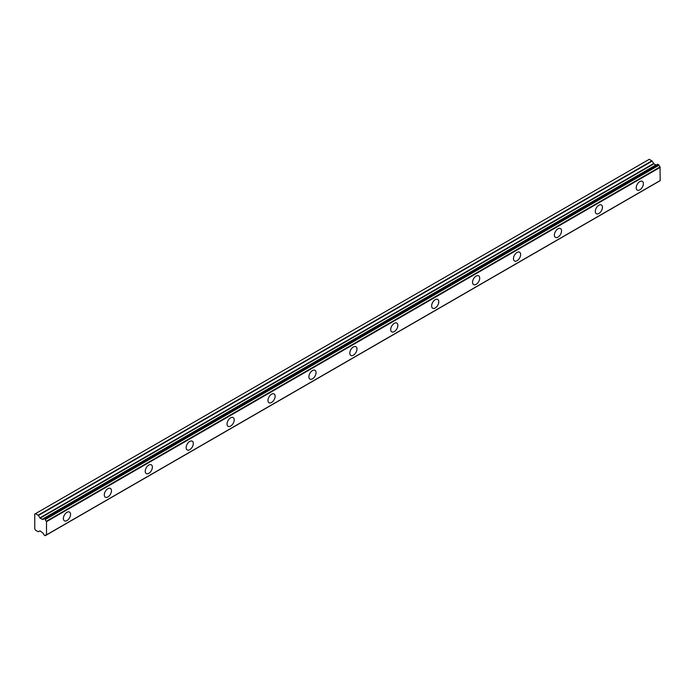 <?xml version="1.0" encoding="UTF-8"?>
<svg xmlns="http://www.w3.org/2000/svg" width="695" height="695" viewBox="0 0 695 695"><rect width="100%" height="100%" fill="white"/><g stroke="black" fill="none" stroke-linecap="round" stroke-linejoin="round"><path stroke-width="1.04" d="M639.791 189.865A5.065 2.919 120 0 0 643.101 185.4A5.065 2.919 120 0 0 642.328 181.343A5.065 2.919 120 0 0 639.791 181.595A5.065 2.919 120 0 0 636.481 186.052A5.065 2.919 120 0 0 637.263 190.109A5.065 2.919 120 0 0 639.791 189.865M66.972 520.581A5.065 2.919 120 0 0 70.282 516.116A5.065 2.919 120 0 0 69.5 512.059A5.065 2.919 120 0 0 66.972 512.311A5.065 2.919 120 0 0 63.662 516.767A5.065 2.919 120 0 0 64.444 520.824A5.065 2.919 120 0 0 66.972 520.581M107.89 496.951A5.065 2.919 120 0 0 111.191 492.494A5.065 2.919 120 0 0 110.418 488.437A5.065 2.919 120 0 0 107.89 488.689A5.065 2.919 120 0 0 104.58 493.146A5.065 2.919 120 0 0 105.353 497.203A5.065 2.919 120 0 0 107.89 496.951M148.799 473.33A5.065 2.919 120 0 0 152.109 468.873A5.065 2.919 120 0 0 151.336 464.816A5.065 2.919 120 0 0 148.799 465.068A5.065 2.919 120 0 0 145.498 469.525A5.065 2.919 120 0 0 146.271 473.582A5.065 2.919 120 0 0 148.799 473.33M189.718 449.708A5.065 2.919 120 0 0 193.028 445.252A5.065 2.919 120 0 0 192.254 441.195A5.065 2.919 120 0 0 189.718 441.438A5.065 2.919 120 0 0 186.408 445.903A5.065 2.919 120 0 0 187.19 449.96A5.065 2.919 120 0 0 189.718 449.708M230.636 426.087A5.065 2.919 120 0 0 233.946 421.622A5.065 2.919 120 0 0 233.164 417.565A5.065 2.919 120 0 0 230.636 417.817A5.065 2.919 120 0 0 227.326 422.282A5.065 2.919 120 0 0 228.099 426.339A5.065 2.919 120 0 0 230.636 426.087M271.554 402.466A5.065 2.919 120 0 0 274.855 398A5.065 2.919 120 0 0 274.082 393.943A5.065 2.919 120 0 0 271.554 394.195A5.065 2.919 120 0 0 268.244 398.661A5.065 2.919 120 0 0 269.017 402.718A5.065 2.919 120 0 0 271.554 402.466M312.463 378.844A5.065 2.919 120 0 0 315.773 374.379A5.065 2.919 120 0 0 315 370.322A5.065 2.919 120 0 0 312.463 370.574A5.065 2.919 120 0 0 309.162 375.039A5.065 2.919 120 0 0 309.935 379.096A5.065 2.919 120 0 0 312.463 378.844M353.381 355.223A5.065 2.919 120 0 0 356.691 350.758A5.065 2.919 120 0 0 355.91 346.701A5.065 2.919 120 0 0 353.381 346.953A5.065 2.919 120 0 0 350.072 351.409A5.065 2.919 120 0 0 350.853 355.466A5.065 2.919 120 0 0 353.381 355.223M394.3 331.593A5.065 2.919 120 0 0 397.601 327.137A5.065 2.919 120 0 0 396.828 323.079A5.065 2.919 120 0 0 394.3 323.331A5.065 2.919 120 0 0 390.99 327.788A5.065 2.919 120 0 0 391.763 331.845A5.065 2.919 120 0 0 394.3 331.593M435.209 307.972A5.065 2.919 120 0 0 438.519 303.515A5.065 2.919 120 0 0 437.746 299.458A5.065 2.919 120 0 0 435.209 299.71A5.065 2.919 120 0 0 431.908 304.167A5.065 2.919 120 0 0 432.681 308.224A5.065 2.919 120 0 0 435.209 307.972M476.127 284.351A5.065 2.919 120 0 0 479.437 279.894A5.065 2.919 120 0 0 478.664 275.837A5.065 2.919 120 0 0 476.127 276.08A5.065 2.919 120 0 0 472.817 280.545A5.065 2.919 120 0 0 473.599 284.603A5.065 2.919 120 0 0 476.127 284.351M517.045 260.729A5.065 2.919 120 0 0 520.355 256.264A5.065 2.919 120 0 0 519.573 252.207A5.065 2.919 120 0 0 517.045 252.459A5.065 2.919 120 0 0 513.735 256.924A5.065 2.919 120 0 0 514.517 260.981A5.065 2.919 120 0 0 517.045 260.729M557.963 237.108A5.065 2.919 120 0 0 561.265 232.643A5.065 2.919 120 0 0 560.491 228.585A5.065 2.919 120 0 0 557.963 228.837A5.065 2.919 120 0 0 554.653 233.303A5.065 2.919 120 0 0 555.427 237.36A5.065 2.919 120 0 0 557.963 237.108M598.873 213.487A5.065 2.919 120 0 0 602.183 209.021A5.065 2.919 120 0 0 601.41 204.964A5.065 2.919 120 0 0 598.873 205.216A5.065 2.919 120 0 0 595.572 209.682A5.065 2.919 120 0 0 596.345 213.739A5.065 2.919 120 0 0 598.873 213.487M45.305 535.584A1.772 1.025 60 0 1 45.653 535.028A1.772 1.025 60 0 1 46.304 535.002L45.053 535.68L43.881 534.768A1.772 1.025 60 0 0 42.76 532.943L40.119 530.937L38.182 531.71L35.515 530.172L34.75 528.843L34.75 514.083L35.515 513.64L38.434 515.447L652.171 161.101L649.252 159.303L35.515 513.64M656.54 164.924A1.772 1.025 60 0 1 656.497 164.897L42.378 519.365L40.119 518.183L38.434 515.447M652.171 161.101L653.856 163.846L656.106 165.028M46.513 534.889L660.18 180.665L660.042 166.922A1.772 1.025 60 0 1 659.042 165.193L657.696 164.255L44.089 518.592M658.956 181.369L45.236 535.697M656.349 164.889L42.612 519.226L656.497 164.897M660.25 180.5L46.513 534.837L46.513 521.667L660.25 167.33M660.042 166.922L46.304 521.259L46.513 521.667M46.304 521.259A1.772 1.025 60 0 1 45.305 519.53L659.042 165.193M658.791 164.811L45.053 519.148L45.305 519.53M45.053 519.148L44.133 518.618L657.87 164.272M42.76 519.235A1.772 1.025 60 0 0 43.542 519.269A1.772 1.025 60 0 0 43.881 518.713L44.133 518.618M38.434 531.736L39.858 530.911L38.434 531.736M651.919 160.84L38.182 515.177M653.595 163.577L39.858 517.914M40.119 518.183L653.856 163.846M655.854 165.002L42.117 519.339M660.18 180.665L46.443 535.002M657.696 164.255L43.959 518.592"/></g></svg>

